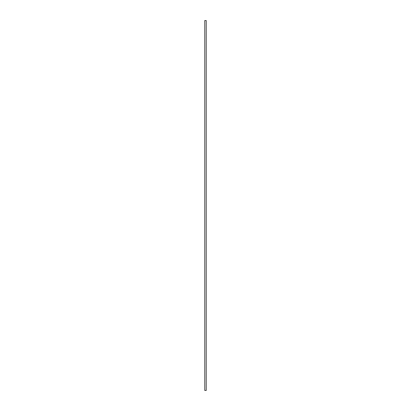 <?xml version="1.0" encoding="UTF-8"?>
<svg xmlns="http://www.w3.org/2000/svg" width="411" height="411" viewBox="0 0 411 411"><rect width="100%" height="100%" fill="white"/><g stroke="black" fill="none" stroke-linecap="round" stroke-linejoin="round"><path stroke-width="0.31" stroke-dasharray="2.06 1.54" d="M204.77 390.45L206.23 390.45L206.23 20.55L204.77 20.55L204.77 390.45"/><path stroke-width="0.62" d="M204.77 20.55L206.23 20.55L206.23 390.45L204.77 390.45L204.77 20.55"/></g></svg>
